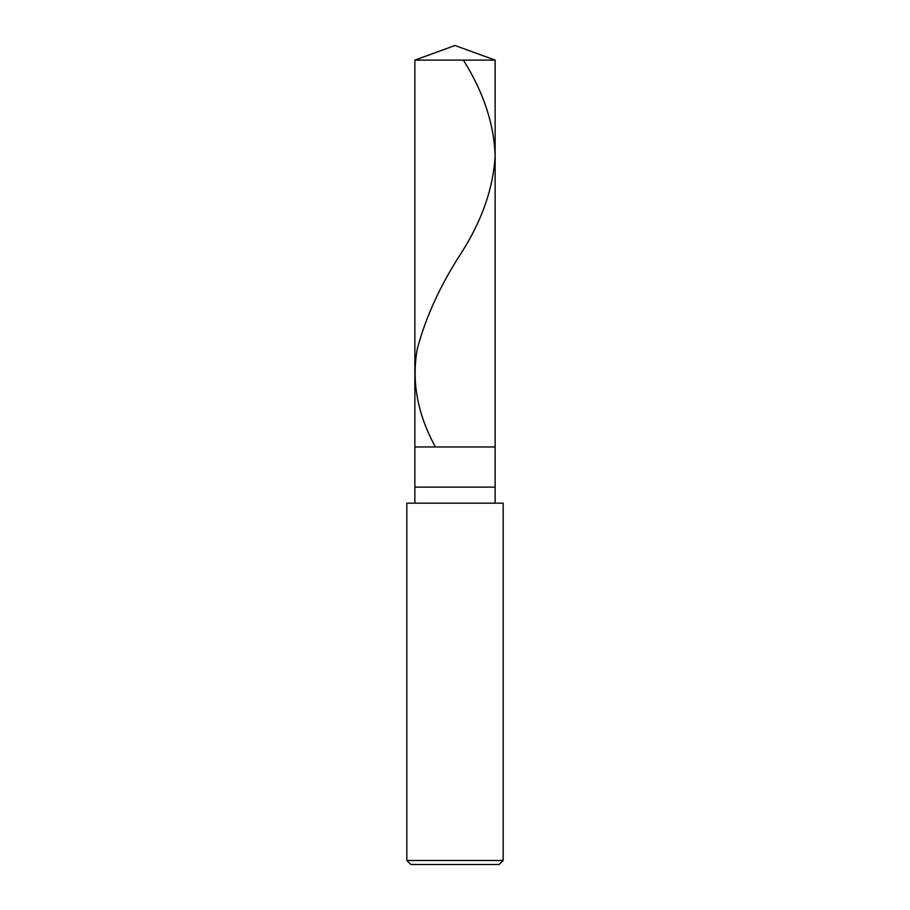 <?xml version="1.0" encoding="UTF-8"?>
<svg xmlns="http://www.w3.org/2000/svg" width="910" height="910" viewBox="0 0 910 910"><rect width="100%" height="100%" fill="white"/><g stroke="black" fill="none" stroke-linecap="round" stroke-linejoin="round"><path stroke-width="1.36" d="M414.858 60.117L455 45.5L495.142 60.117L414.858 60.117L495.142 60.117L495.142 446.969L414.858 446.969L414.858 60.117L414.858 446.969L495.142 446.969L495.142 60.117L455 45.5L414.858 60.117M495.142 446.969L414.858 446.969L495.142 446.969L495.142 487.123L414.858 487.123L414.858 446.969L414.858 487.123L495.142 487.123L495.142 503.173L495.142 446.969M414.858 503.173L414.858 487.123L414.858 503.173M503.173 503.173L406.827 503.173L503.173 503.173L503.173 860.485L406.827 860.485L406.827 503.173L406.827 860.485L503.173 860.485L499.158 864.5L410.842 864.5L406.827 860.485L410.842 864.5L499.158 864.5L503.173 860.485L503.173 503.173M463.372 60.117C483.585 92.217 494.175 124.329 495.131 156.429C493.14 188.541 481.913 220.641 461.45 252.741C440.497 284.853 425.766 316.953 417.246 349.065C411.479 381.438 417.394 413.811 435.014 446.184"/></g></svg>
